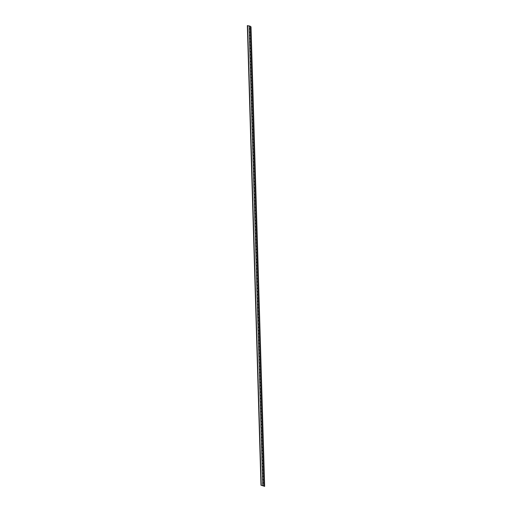 <?xml version="1.0" encoding="UTF-8"?>
<svg xmlns="http://www.w3.org/2000/svg" width="512" height="512" viewBox="0 0 512 512"><rect width="100%" height="100%" fill="white"/><g stroke="black" fill="none" stroke-linecap="round" stroke-linejoin="round"><path stroke-width="0.77" d="M262.944 485.792L263.539 485.76L262.944 485.792M263.104 485.85L264.653 486.381L263.104 485.85M263.795 485.754L263.718 482.97L262.618 482.976M262.701 485.76L262.611 482.874L263.712 482.918L263.622 479.725L262.522 479.68L263.616 479.674L263.526 476.48L262.426 476.486M262.522 479.68L262.419 476.39L263.52 476.435L263.424 473.242L262.33 473.197L263.424 473.19L263.328 469.997L262.234 470.003M262.33 473.197L262.227 469.901L263.328 469.946L263.232 466.752L262.131 466.714L263.232 466.701L263.136 463.514L262.042 463.52M262.131 466.714L262.035 463.418L263.136 463.462L263.04 460.269L261.939 460.224L263.04 460.218L262.944 457.024L261.85 457.03M261.939 460.224L261.843 456.934L262.944 456.973L262.848 453.786L261.747 453.741L262.848 453.734L262.752 450.541L261.658 450.547M261.747 453.741L261.651 450.445L262.752 450.49L262.656 447.296L261.555 447.258L262.656 447.245L262.56 444.058L261.459 444.058M261.555 447.258L261.459 443.962L262.56 444.006L262.464 440.813L261.363 440.768L262.464 440.762L262.368 437.568L261.267 437.574M261.363 440.768L261.267 437.478L262.368 437.517L262.272 434.33L261.171 434.285L262.272 434.278L262.176 431.085L261.075 431.091M261.171 434.285L261.075 430.989L262.176 431.034L262.08 427.84L260.979 427.802L262.08 427.789L261.984 424.602L260.883 424.602M260.979 427.802L260.883 424.506L261.984 424.55L261.888 421.357L260.787 421.312L261.888 421.306L261.792 418.112L260.691 418.118M260.787 421.312L260.691 418.016L261.792 418.061L261.696 414.874L260.595 414.829L261.696 414.822L261.6 411.629L260.499 411.635M260.595 414.829L260.499 411.533L261.6 411.578L261.504 408.384L260.403 408.339L261.498 408.333L261.408 405.146L260.307 405.146M260.403 408.339L260.307 405.05L261.402 405.094L261.312 401.901L260.211 401.856L261.306 401.85L261.216 398.656L260.115 398.662M260.211 401.856L260.109 398.56L261.21 398.605L261.12 395.411L260.019 395.373L261.114 395.36L261.024 392.173L259.923 392.179M260.019 395.373L259.917 392.077L261.018 392.122L260.922 388.928L259.827 388.883L260.922 388.877L260.826 385.683L259.731 385.69M259.827 388.883L259.725 385.594L260.826 385.632L260.73 382.445L259.629 382.4L260.73 382.394L260.634 379.2L259.539 379.206M259.629 382.4L259.533 379.104L260.634 379.149L260.538 375.955L259.437 375.917L260.538 375.904L260.442 372.717L259.347 372.717M259.437 375.917L259.341 372.621L260.442 372.666L260.346 369.472L259.245 369.427L260.346 369.421L260.25 366.227L259.155 366.234M259.245 369.427L259.149 366.138L260.25 366.176L260.154 362.989L259.053 362.944L260.154 362.938L260.058 359.744L258.957 359.75M259.053 362.944L258.957 359.648L260.058 359.693L259.962 356.499L258.861 356.461L259.962 356.448L259.866 353.261L258.765 353.261M258.861 356.461L258.765 353.165L259.866 353.21L259.77 350.016L258.669 349.971L259.77 349.965L259.674 346.771L258.573 346.778M258.669 349.971L258.573 346.675L259.674 346.72L259.578 343.533L258.477 343.488L259.578 343.482L259.482 340.288L258.381 340.294M258.477 343.488L258.381 340.192L259.482 340.237L259.386 337.043L258.285 336.998L259.386 336.992L259.29 333.805L258.189 333.805M258.285 336.998L258.189 333.709L259.29 333.754L259.194 330.56L258.093 330.515L259.194 330.509L259.098 327.315L257.997 327.322M258.093 330.515L257.997 327.219L259.098 327.264L259.002 324.07L257.901 324.032L258.995 324.019L258.906 320.832L257.805 320.838M257.901 324.032L257.805 320.736L258.899 320.781L258.81 317.587L257.709 317.542L258.803 317.536L258.714 314.342L257.613 314.349M257.709 317.542L257.606 314.253L258.707 314.291L258.618 311.104L257.517 311.059L258.611 311.053L258.522 307.859L257.421 307.866M257.517 311.059L257.414 307.763L258.515 307.808L258.419 304.614L257.325 304.576L258.419 304.563L258.323 301.376L257.229 301.376M257.325 304.576L257.222 301.28L258.323 301.325L258.227 298.131L257.126 298.086L258.227 298.08L258.131 294.886L257.037 294.893M256.934 291.597L258.035 291.597L257.939 288.403L256.845 288.41M257.126 298.086L257.03 294.797L258.131 294.835L258.035 291.648L256.934 291.603L256.838 288.307L257.939 288.352L257.843 285.158L256.742 285.12L257.843 285.107L257.747 281.92L256.653 281.92M256.742 285.12L256.646 281.824L257.747 281.869L257.651 278.675L256.55 278.63L257.651 278.624L257.555 275.43L256.454 275.437M256.358 272.141L257.459 272.141L257.363 268.947L256.262 268.954M256.55 278.63L256.454 275.341L257.555 275.379L257.459 272.192L256.358 272.147L256.262 268.851L257.363 268.896L257.267 265.702L256.166 265.658L257.267 265.651L257.171 262.464L256.07 262.464M256.166 265.658L256.07 262.368L257.171 262.413L257.075 259.219L255.974 259.174L257.075 259.168L256.979 255.974L255.878 255.981M255.782 252.685L256.883 252.685L256.787 249.491L255.686 249.498M255.974 259.174L255.878 255.878L256.979 255.923L256.883 252.73L255.782 252.691L255.686 249.395L256.787 249.44L256.691 246.246L255.59 246.202L256.691 246.195L256.595 243.002L255.494 243.008M255.59 246.202L255.494 242.912L256.595 242.95L256.499 239.763L255.398 239.718L256.493 239.712L256.403 236.518L255.302 236.525M255.206 233.229L256.301 233.222L256.211 230.035L255.11 230.035M255.398 239.718L255.302 236.422L256.397 236.467L256.307 233.274L255.206 233.235L255.104 229.939L256.205 229.984L256.115 226.79L255.014 226.746L256.109 226.739L256.019 223.546L254.918 223.552M255.014 226.746L254.912 223.456L256.013 223.494L255.923 220.307L254.822 220.262L255.917 220.256L255.821 217.062L254.726 217.069M254.624 213.773L255.725 213.766L255.629 210.579L254.534 210.579M254.822 220.262L254.72 216.966L255.821 217.011L255.725 213.818L254.63 213.779L254.528 210.483L255.629 210.528L255.533 207.334L254.432 207.29L255.533 207.283L255.437 204.09L254.342 204.096M254.432 207.29L254.336 204L255.437 204.038L255.341 200.851L254.24 200.806L255.341 200.8L255.245 197.606L254.15 197.613M254.24 200.806L254.144 197.51L255.245 197.555L255.149 194.362L254.048 194.317L255.149 194.31L255.053 191.123L253.952 191.123M254.048 194.317L253.952 191.027L255.053 191.072L254.957 187.878L253.856 187.834L254.957 187.827L254.861 184.634L253.76 184.64M253.856 187.834L253.76 184.538L254.861 184.582L254.765 181.389L253.664 181.35L254.765 181.344L254.669 178.15L253.568 178.157M253.664 181.35L253.568 178.054L254.669 178.099L254.573 174.906L253.472 174.861L254.573 174.854L254.477 171.661L253.376 171.667M253.472 174.861L253.376 171.571L254.477 171.61L254.381 168.422L253.28 168.378L254.381 168.371L254.285 165.178L253.184 165.184M253.28 168.378L253.184 165.082L254.285 165.126L254.189 161.933L253.088 161.894L254.189 161.882L254.093 158.694L252.992 158.694M253.088 161.894L252.992 158.598L254.093 158.643L253.997 155.45L252.896 155.405L253.997 155.398L253.901 152.205L252.8 152.211M252.896 155.405L252.8 152.115L253.894 152.154L253.805 148.966L252.704 148.922L253.798 148.915L253.709 145.722L252.608 145.728M252.704 148.922L252.602 145.626L253.702 145.67L253.613 142.477L252.512 142.438L253.606 142.426L253.517 139.238L252.416 139.238M252.512 142.438L252.41 139.142L253.51 139.187L253.421 135.994L252.32 135.949L253.414 135.942L253.318 132.749L252.224 132.755M252.32 135.949L252.218 132.659L253.318 132.698L253.222 129.51L252.128 129.466L253.222 129.459L253.126 126.266L252.032 126.272M252.128 129.466L252.026 126.17L253.126 126.214L253.03 123.021L251.93 122.976L253.03 122.97L252.934 119.782L251.84 119.782M251.93 122.976L251.834 119.686L252.934 119.731L252.838 116.538L251.738 116.493L252.838 116.486L252.742 113.293L251.648 113.299M251.738 116.493L251.642 113.197L252.742 113.242L252.646 110.054L251.546 110.01L252.646 110.003L252.55 106.81L251.45 106.816M251.546 110.01L251.45 106.714L252.55 106.758L252.454 103.565L251.354 103.52L252.454 103.514L252.358 100.32L251.258 100.326M251.354 103.52L251.258 100.23L252.358 100.269L252.262 97.082L251.162 97.037L252.262 97.03L252.166 93.837L251.066 93.843M251.162 97.037L251.066 93.741L252.166 93.786L252.07 90.592L250.97 90.554L252.07 90.541L251.974 87.354L250.874 87.354M250.97 90.554L250.874 87.258L251.974 87.302L251.878 84.109L250.778 84.064L251.878 84.058L251.782 80.864L250.682 80.87M250.778 84.064L250.682 80.774L251.782 80.813L251.686 77.626L250.586 77.581L251.686 77.574L251.59 74.381L250.49 74.387M250.586 77.581L250.49 74.285L251.59 74.33L251.494 71.136L250.394 71.098L251.494 71.085L251.398 67.898L250.298 67.898M250.394 71.098L250.298 67.802L251.392 67.846L251.302 64.653L250.202 64.608L251.296 64.602L251.206 61.408L250.106 61.414M250.202 64.608L250.099 61.318L251.2 61.357L251.11 58.17L250.01 58.125L251.104 58.118L251.014 54.925L249.914 54.931M250.01 58.125L249.907 54.829L251.008 54.874L250.918 51.68L249.818 51.635L250.912 51.629L250.816 48.442L249.722 48.442M249.818 51.635L249.715 48.346L250.816 48.39L250.72 45.197L249.626 45.152L250.72 45.146L250.624 41.952L249.53 41.958M249.626 45.152L249.523 41.856L250.624 41.901L250.528 38.714L249.427 38.669L250.528 38.662L250.432 35.469L249.338 35.475M264.653 486.381L251.014 26.778L250.17 26.49M249.427 38.669L249.331 35.373L250.432 35.418L250.336 32.224L249.235 32.179L250.336 32.173L250.24 28.979L249.146 28.986M249.485 32.179L250.054 32.166M249.677 38.669L250.246 38.65M249.869 45.152L250.438 45.139M250.061 51.642L250.63 51.622M250.253 58.125L250.822 58.106M250.445 64.608L251.014 64.595M250.637 71.098L251.206 71.078M250.835 77.581L251.398 77.562M251.027 84.064L251.59 84.051M251.219 90.554L251.782 90.534M251.411 97.037L251.974 97.018M251.603 103.52L252.173 103.507M251.795 110.01L252.365 109.99M251.987 116.493L252.557 116.48M252.179 122.982L252.749 122.963M252.371 129.466L252.941 129.446M252.563 135.949L253.133 135.936M252.755 142.438L253.325 142.419M252.947 148.922L253.517 148.902M253.139 155.405L253.709 155.392M253.338 161.894L253.901 161.875M253.53 168.378L254.093 168.358M253.722 174.861L254.285 174.848M253.914 181.35L254.477 181.331M254.106 187.834L254.675 187.821M254.298 194.323L254.867 194.304M254.49 200.806L255.059 200.787M254.682 207.29L255.251 207.277M254.874 213.779L255.443 213.76M255.066 220.262L255.635 220.243M255.258 226.746L255.827 226.733M255.45 233.235L256.019 233.216M255.642 239.718L256.211 239.699M255.84 246.202L256.403 246.189M256.032 252.691L256.595 252.672M256.224 259.174L256.787 259.162M256.416 265.658L256.979 265.645M256.608 272.147L257.171 272.128M256.8 278.63L257.37 278.618M256.992 285.12L257.562 285.101M257.184 291.603L257.754 291.584M257.376 298.086L257.946 298.074M257.568 304.576L258.138 304.557M257.76 311.059L258.33 311.04M257.952 317.542L258.522 317.53M258.144 324.032L258.714 324.013M258.342 330.515L258.906 330.496M258.534 336.998L259.098 336.986M258.726 343.488L259.29 343.469M258.918 349.971L259.482 349.958M259.11 356.461L259.674 356.442M259.302 362.944L259.872 362.925M259.494 369.427L260.064 369.414M259.686 375.917L260.256 375.898M259.878 382.4L260.448 382.381M260.07 388.883L260.64 388.87M260.262 395.373L260.832 395.354M260.454 401.856L261.024 401.837M260.646 408.339L261.216 408.326M260.845 414.829L261.408 414.81M261.037 421.312L261.6 421.299M261.229 427.802L261.792 427.782M261.421 434.285L261.984 434.266M261.613 440.768L262.176 440.755M261.805 447.258L262.374 447.238M261.997 453.741L262.566 453.722M262.189 460.224L262.758 460.211M262.381 466.714L262.95 466.694M262.573 473.197L263.142 473.178M262.765 479.68L263.334 479.667M262.496 476.416L262.406 473.222M262.304 469.933L262.214 466.739M262.112 463.443L262.016 460.25M261.92 456.96L261.824 453.766M261.728 450.47L261.632 447.283M261.536 443.987L261.44 440.794M261.344 437.504L261.248 434.31M261.152 431.014L261.056 427.827M260.96 424.531L260.864 421.338M260.768 418.048L260.672 414.854M260.576 411.558L260.48 408.371M260.384 405.075L260.288 401.882M260.186 398.592L260.096 395.398M259.994 392.102L259.904 388.909M259.802 385.619L259.712 382.426M259.61 379.13L259.514 375.942M259.418 372.646L259.322 369.453M259.226 366.163L259.13 362.97M259.034 359.674L258.938 356.486M258.842 353.19L258.746 349.997M258.65 346.707L258.554 343.514M258.458 340.218L258.362 337.03M258.266 333.734L258.17 330.541M258.074 327.251L257.978 324.058M257.882 320.762L257.786 317.568M257.683 314.278L257.594 311.085M257.491 307.789L257.402 304.602M257.299 301.306L257.21 298.112M257.107 294.822L257.011 291.629M256.915 288.333L256.819 285.146M256.723 281.85L256.627 278.656M256.531 275.366L256.435 272.173M256.339 268.877L256.243 265.69M256.147 262.394L256.051 259.2M255.955 255.91L255.859 252.717M255.763 249.421L255.667 246.227M255.571 242.938L255.475 239.744M255.379 236.448L255.283 233.261M255.187 229.965L255.091 226.771M254.989 223.482L254.899 220.288M254.797 216.992L254.707 213.805M254.605 210.509L254.509 207.315M254.413 204.026L254.317 200.832M254.221 197.536L254.125 194.349M254.029 191.053L253.933 187.859M253.837 184.57L253.741 181.376M253.645 178.08L253.549 174.893M253.453 171.597L253.357 168.403M253.261 165.107L253.165 161.92M253.069 158.624L252.973 155.43M252.877 152.141L252.781 148.947M252.685 145.651L252.589 142.464M252.486 139.168L252.397 135.974M252.294 132.685L252.205 129.491M252.102 126.195L252.006 123.008M251.91 119.712L251.814 116.518M251.718 113.229L251.622 110.035M251.526 106.739L251.43 103.552M251.334 100.256L251.238 97.062M251.142 93.773L251.046 90.579M250.95 87.283L250.854 84.09M250.758 80.8L250.662 77.606M250.566 74.31L250.47 71.123M250.374 67.827L250.278 64.634M250.182 61.344L250.086 58.15M249.984 54.854L249.894 51.667M249.792 48.371L249.702 45.178M249.6 41.888L249.51 38.694M249.408 35.398L249.312 32.211M249.235 32.179L249.139 28.89L250.24 28.934L250.157 26.15L247.347 25.619L260.986 485.222L262.701 485.709L260.986 485.222M249.216 28.915L249.133 26.131M249.389 28.941L249.958 28.922M261.229 485.203L247.59 25.6M262.688 482.899L262.598 479.712M262.861 482.925L263.43 482.912M262.669 476.442L263.238 476.422M262.477 469.952L263.046 469.939M262.285 463.469L262.854 463.45M262.093 456.986L262.662 456.966M261.901 450.496L262.47 450.483M261.709 444.013L262.278 443.994M261.517 437.53L262.08 437.51M261.325 431.04L261.888 431.027M261.133 424.557L261.696 424.538M260.941 418.074L261.504 418.054M260.742 411.584L261.312 411.571M260.55 405.101L261.12 405.082M260.358 398.611L260.928 398.598M260.166 392.128L260.736 392.109M259.974 385.645L260.544 385.626M259.782 379.155L260.352 379.142M259.59 372.672L260.16 372.653M259.398 366.189L259.968 366.17M259.206 359.699L259.776 359.686M259.014 353.216L259.578 353.197M258.822 346.733L259.386 346.714M258.63 340.243L259.194 340.23M258.438 333.76L259.002 333.741M258.24 327.27L258.81 327.258M258.048 320.787L258.618 320.768M257.856 314.304L258.426 314.285M257.664 307.814L258.234 307.802M257.472 301.331L258.042 301.312M257.28 294.848L257.85 294.829M257.088 288.358L257.658 288.346M256.896 281.875L257.466 281.856M256.704 275.392L257.274 275.373M256.512 268.902L257.075 268.89M256.32 262.419L256.883 262.4M256.128 255.93L256.691 255.917M255.936 249.446L256.499 249.427M255.744 242.963L256.307 242.944M255.546 236.474L256.115 236.461M255.354 229.99L255.923 229.971M255.162 223.507L255.731 223.488M254.97 217.018L255.539 217.005M254.778 210.534L255.347 210.515M254.586 204.051L255.155 204.032M254.394 197.562L254.963 197.549M254.202 191.078L254.771 191.059M254.01 184.589L254.573 184.576M253.818 178.106L254.381 178.086M253.626 171.622L254.189 171.603M253.434 165.133L253.997 165.12M253.242 158.65L253.805 158.63M253.043 152.166L253.613 152.147M252.851 145.677L253.421 145.664M252.659 139.194L253.229 139.174M252.467 132.71L253.037 132.691M252.275 126.221L252.845 126.208M252.083 119.738L252.653 119.718M251.891 113.248L252.461 113.235M251.699 106.765L252.269 106.746M251.507 100.282L252.07 100.262M251.315 93.792L251.878 93.779M251.123 87.309L251.686 87.29M250.931 80.826L251.494 80.806M250.739 74.336L251.302 74.323M250.541 67.853L251.11 67.834M250.349 61.37L250.918 61.35M250.157 54.88L250.726 54.867M249.965 48.397L250.534 48.378M249.773 41.907L250.342 41.894M249.581 35.424L250.15 35.405"/></g></svg>
